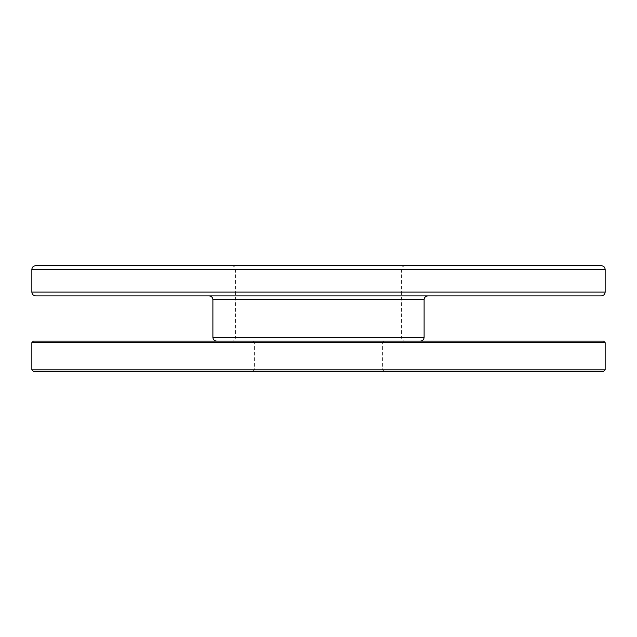 <?xml version="1.0" encoding="UTF-8"?>
<svg xmlns="http://www.w3.org/2000/svg" width="637" height="637" viewBox="0 0 637 637"><rect width="100%" height="100%" fill="white"/><g stroke="black" fill="none" stroke-linecap="round" stroke-linejoin="round"><path stroke-width="0.48" stroke-dasharray="3.19 2.39" d="M601.376 265.693L35.624 265.693M318.5 265.693L231.749 265.693L318.5 265.693M35.624 295.871L601.376 295.871M318.5 295.871L209.119 295.871L318.5 295.871M318.5 341.129L420.332 341.129L318.5 341.129M33.355 371.307L603.645 371.307M318.5 371.307L252.873 371.307L318.5 371.307M603.645 341.129L33.355 341.129M31.85 269.467L605.15 269.467M605.15 292.096L31.85 292.096M424.107 337.355L212.893 337.355M212.893 299.645L424.107 299.645M318.5 337.355L401.477 337.355L318.5 337.355M318.5 269.467L401.477 269.467L318.5 269.467M31.85 342.642L605.15 342.642M605.15 369.794L31.85 369.794M231.749 265.693C234.066 265.94 235.324 267.198 235.523 269.467L235.523 337.355C235.324 339.625 234.066 340.883 231.749 341.129M405.251 265.693C402.934 265.94 401.676 267.198 401.477 269.467L401.477 337.355C401.676 339.625 402.934 340.883 405.251 341.129M384.127 371.307L382.622 369.794L382.622 342.642L384.127 341.129M252.873 371.307L254.378 369.794L254.378 342.642L252.873 341.129"/><path stroke-width="0.96" d="M318.5 265.693L601.376 265.693C603.693 265.94 604.951 267.198 605.15 269.467L31.85 269.467C32.049 267.198 33.307 265.94 35.624 265.693L318.5 265.693M605.15 292.096C604.951 294.366 603.693 295.624 601.376 295.871L35.624 295.871C33.307 295.624 32.049 294.366 31.85 292.096L605.15 292.096L605.15 269.467M603.645 371.307L33.355 371.307L31.85 369.794L605.15 369.794L603.645 371.307M31.85 342.642L33.355 341.129L603.645 341.129L605.15 342.642L31.85 342.642L31.85 369.794M212.893 299.645L212.893 337.355L424.107 337.355L424.107 299.645L212.893 299.645C212.686 297.375 211.436 296.117 209.119 295.871M31.85 292.096L31.85 269.467M212.893 337.355C213.092 339.625 214.35 340.883 216.668 341.129M424.107 337.355C423.908 339.625 422.649 340.883 420.332 341.129M424.107 299.645C424.314 297.375 425.564 296.117 427.881 295.871M605.15 342.642L605.15 369.794"/></g></svg>
